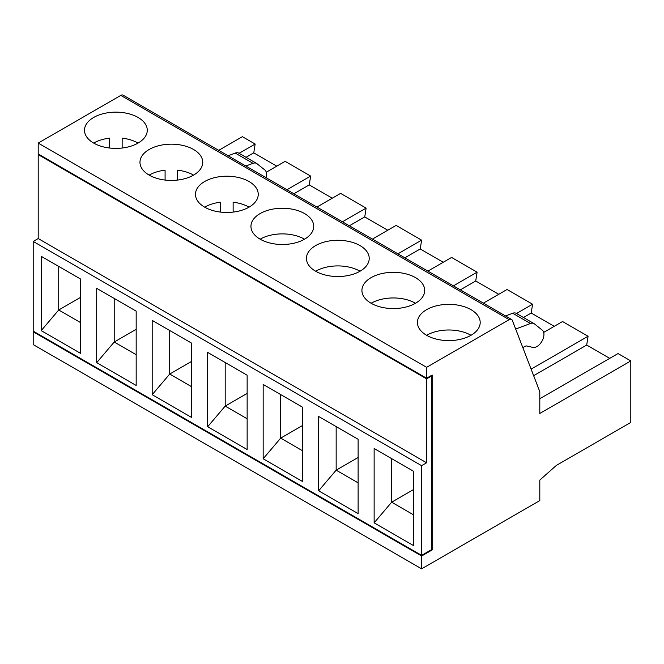 <?xml version="1.0" encoding="UTF-8"?>
<svg xmlns="http://www.w3.org/2000/svg" width="664" height="664" viewBox="0 0 664 664"><rect width="100%" height="100%" fill="white"/><g stroke="black" fill="none" stroke-linecap="round" stroke-linejoin="round"><path stroke-width="1" d="M207.674 352.41L247.141 375.202L247.141 449.52L207.674 426.736L207.674 352.41L225.187 362.527L225.187 406.094L247.141 418.768M80.676 279.096L41.209 256.304L41.209 330.63L80.676 353.414L80.676 279.096M96.695 288.342L136.17 311.134L136.17 385.452L96.695 362.668L96.695 288.342L114.208 298.451L114.208 342.026L136.17 329.344M191.655 343.163L152.18 320.38L152.18 394.698L191.655 417.49L191.655 343.163M421.615 555.378L33.2 331.128L33.2 241.43L421.615 465.68L421.615 555.378L431.6 549.609L432.156 549.933L432.156 375.019L426.603 378.223L38.197 153.973L38.197 143.084L426.603 367.325L426.603 378.223M263.16 384.448L302.626 407.239L302.626 481.558L263.16 458.774L263.16 384.448L280.673 394.557L280.673 438.132L302.626 425.458M358.12 439.269L318.645 416.486L318.645 490.804L358.12 513.596L358.12 439.269M374.131 448.515L413.606 471.307L413.606 545.634L374.131 522.842L374.131 448.515L391.652 458.633L391.652 502.2L413.606 514.874M471 309.665A31.391 18.119 180 0 1 480.188 322.48A31.391 18.119 180 0 1 448.798 340.599A31.391 18.119 180 0 1 417.415 322.48A31.391 18.119 180 0 1 436.787 305.739A31.391 18.119 180 0 1 471 309.665M470.992 335.295A31.391 18.119 0 0 0 426.603 335.295M427.898 271.119L451.578 257.449L477.101 272.182L475.714 280.996L498.739 294.293M483.384 303.157L507.064 289.487L532.586 304.22L531.2 313.034L554.224 326.323M531.117 369.142L588.072 336.258L562.549 321.517L543.691 332.407M588.072 336.258L586.686 345.064L609.718 358.361M38.197 143.084L120.782 95.4L509.197 319.65A4.706 2.722 -60 0 1 511.546 319.417A4.706 2.722 -60 0 1 512.326 320.372L539.799 391.677L539.799 413.464L630.8 360.925L618.035 353.555L539.799 398.724M630.8 360.925L630.8 422.428L556.366 465.406L539.799 480.097L539.799 500.598L421.615 568.832L421.615 556.017L33.2 331.776L33.2 344.583L421.615 568.832M218.713 150.346L242.385 136.676L255.15 144.047L253.764 152.853L276.788 166.149M266.256 172.233L285.113 161.344L310.636 176.076L309.25 184.891L332.274 198.187M342.45 221.784L366.121 208.114L340.599 193.382L316.927 207.043M366.121 208.114L364.735 216.921L387.768 230.217M372.413 239.082L396.084 225.411L421.615 240.152L420.229 248.958L443.253 262.255M453.421 285.852L477.101 272.182M460.359 289.861L475.714 280.996M516.526 313.491L532.586 304.22M523.464 317.5L531.2 313.034M533.64 375.691L586.686 345.064M432.156 549.933L421.615 556.017M509.197 319.65L426.603 367.325M239.09 153.318L255.15 144.047M120.782 95.4A4.706 2.722 -60 0 1 123.139 95.168L511.546 319.417M33.756 331.452L33.2 331.776M246.02 157.318L253.764 152.853M286.964 189.746L310.636 176.076M293.895 193.755L309.25 184.891M349.388 225.785L364.735 216.921M404.874 257.823L420.229 248.958M397.935 253.822L421.615 240.152M304.535 213.559A31.391 18.119 180 0 1 313.723 226.374A31.391 18.119 180 0 1 282.341 244.493A31.391 18.119 180 0 1 250.951 226.374A31.391 18.119 180 0 1 270.331 209.633A31.391 18.119 180 0 1 304.535 213.559M249.05 181.521A31.391 18.119 0 0 0 214.837 177.595A31.391 18.119 0 0 0 195.465 194.336A31.391 18.119 0 0 0 226.847 212.463A31.391 18.119 0 0 0 258.238 194.336A31.391 18.119 0 0 0 249.05 181.521M193.556 149.491A31.391 18.119 0 0 0 159.352 145.557A31.391 18.119 0 0 0 139.971 162.306A31.391 18.119 0 0 0 171.362 180.425A31.391 18.119 0 0 0 202.752 162.306A31.391 18.119 0 0 0 193.556 149.491M138.07 117.453A31.391 18.119 0 0 0 103.866 113.527A31.391 18.119 0 0 0 84.486 130.268A31.391 18.119 0 0 0 115.876 148.387A31.391 18.119 0 0 0 147.267 130.268A31.391 18.119 0 0 0 138.07 117.453M415.506 277.627A31.391 18.119 180 0 1 424.703 290.442A31.391 18.119 180 0 1 393.312 308.569A31.391 18.119 180 0 1 361.921 290.442A31.391 18.119 180 0 1 381.302 273.701A31.391 18.119 180 0 1 415.506 277.627M360.021 245.597A31.391 18.119 180 0 1 369.217 258.412A31.391 18.119 180 0 1 337.827 276.531A31.391 18.119 180 0 1 306.436 258.412A31.391 18.119 180 0 1 325.817 241.663A31.391 18.119 180 0 1 360.021 245.597M431.6 549.609L431.6 375.982L426.603 378.862L38.197 154.612L38.197 238.55L426.603 462.8L421.615 465.68M38.197 238.55L33.2 241.43M426.603 378.862L426.603 462.8M413.606 489.526L391.652 502.2L374.131 522.842M358.12 482.844L336.158 470.162L336.158 426.595L318.645 416.486M318.645 490.804L336.158 470.162L358.12 457.488M263.16 458.774L280.673 438.132L302.626 450.806M191.655 386.73L169.702 374.056L169.702 330.489L152.18 320.38M152.18 394.698L169.702 374.056L191.655 361.382M96.695 362.668L114.208 342.026L136.17 354.7M80.676 322.662L58.722 309.988L58.722 266.422L41.209 256.304M233.13 212.09L233.13 202.213A31.391 18.119 180 0 1 249.05 207.151M41.209 330.63L58.722 309.988L80.676 297.314M265.982 177.637A9.91 5.719 120 0 0 264.87 169.992L256.968 163.684A9.42 5.436 120 0 0 256.578 163.41L238.816 153.16A9.42 5.436 120 0 0 235.263 153.077L228.092 155.758M256.578 163.41A9.42 5.436 120 0 0 253.025 163.327L245.846 166.008M38.753 154.297L38.197 154.612M204.653 207.151A31.391 18.119 180 0 1 220.572 202.213L220.572 212.09M149.168 175.113A31.391 18.119 180 0 1 165.087 170.175L165.087 180.06M177.645 180.06L177.645 170.175A31.391 18.119 180 0 1 193.556 175.113M93.682 143.084A31.391 18.119 180 0 1 109.602 138.137L109.602 148.022M122.151 148.022L122.151 138.137A31.391 18.119 180 0 1 138.07 143.084M304.535 239.189A31.391 18.119 0 0 0 260.147 239.189M207.674 426.736L225.187 406.094L247.141 393.42M431.6 375.982L431.044 375.658M522.834 347.654L524.967 346.425A4.706 2.722 -60 0 1 526.876 346.019L532.918 347.413A9.91 5.719 120 0 0 542.106 340.947A9.91 5.719 120 0 0 542.305 330.166L534.404 323.858A9.42 5.436 120 0 0 534.014 323.592L516.26 313.342A9.42 5.436 120 0 0 512.708 313.259L505.528 315.939M360.021 271.219A31.391 18.119 0 0 0 315.632 271.219M534.014 323.592A9.42 5.436 120 0 0 530.461 323.509L515.662 329.037M415.506 303.257A31.391 18.119 0 0 0 371.118 303.257M235.263 153.077L253.025 163.327M530.461 323.509L512.708 313.259"/></g></svg>
